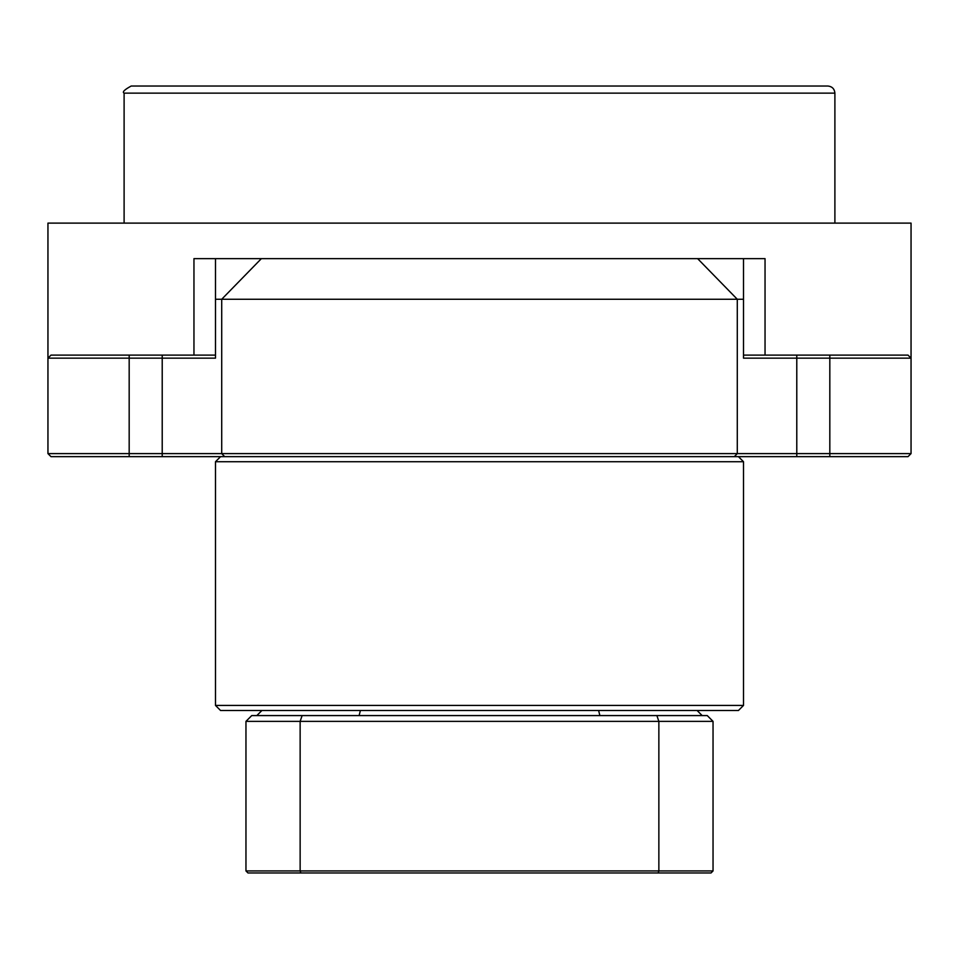 <?xml version="1.0" encoding="UTF-8"?>
<svg xmlns="http://www.w3.org/2000/svg" width="959" height="959" viewBox="0 0 959 959"><rect width="100%" height="100%" fill="white"/><g stroke="black" fill="none" stroke-linecap="round" stroke-linejoin="round"><path stroke-width="1.44" d="M834.893 223.111L834.893 93.131L124.107 93.131C122.057 92.1 124.418 89.738 131.215 86.022L827.785 86.022C832.1 86.454 834.474 88.815 834.893 93.131M223.483 86.022L134.763 86.022M824.237 86.022L773.086 86.022M908.005 456.652L911.05 453.607L908.005 456.652L50.995 456.652L47.95 453.607L162.215 453.607L162.215 358.163L215.487 358.163L215.487 258.642L743.513 258.642L743.513 358.163L796.785 358.163L796.785 453.607L911.05 453.607L911.05 223.111L47.95 223.111L47.95 358.163L50.995 355.118L215.487 355.118M743.513 299.268L215.487 299.268M162.215 456.652L162.215 453.607L796.785 453.607L796.785 456.652M738.43 456.652L743.513 461.735L215.487 461.735L215.487 705.428L743.513 705.428L738.43 710.511L220.57 710.511L215.487 705.428M162.215 355.118L162.215 358.163L47.95 358.163L47.95 453.607L50.995 456.652M829.823 456.652L829.823 358.163L796.785 358.163L796.785 355.118L908.005 355.118L911.05 358.163L829.823 358.163L829.823 355.118M743.513 258.642L765.042 258.642L765.042 355.118M193.958 355.118L193.958 258.642L215.487 258.642M743.513 355.118L796.785 355.118M911.05 358.163L908.005 355.118L911.05 358.163M50.995 355.118L47.95 358.163L50.995 355.118M713.04 830.83L713.04 732.34L713.04 830.83M711.015 872.978L247.985 872.978L245.96 870.94L245.96 721.372L251.737 715.582L707.263 715.582L713.04 721.372L713.04 870.94L711.015 872.978M658.162 872.978L658.857 870.94L658.857 721.372L300.143 721.372L300.143 870.94L713.04 870.94M302.121 715.582A3329.073 2354.009 180 0 0 300.143 721.372L245.96 721.372M245.96 870.94L300.143 870.94L300.838 872.978M713.04 721.372L658.857 721.372A3329.073 2354.009 -0 0 0 656.879 715.582M261.903 710.511L256.82 715.582M360.392 710.511A3881.876 2744.898 -0 0 0 359.11 715.582M598.608 710.511A3881.876 2744.898 180 0 1 599.89 715.582M702.18 715.582L697.097 710.511M713.04 804.409L713.04 744.951L713.04 804.409M713.04 807.442L713.04 755.728M224.682 456.652L221.709 453.607L221.709 299.268L261.363 258.642M734.318 456.652L737.291 453.607L737.291 299.268L697.637 258.642M129.177 355.118L129.177 456.652M124.107 223.111L124.107 93.131M220.57 456.652L215.487 461.735M743.513 461.735L743.513 705.428M713.04 738.418L713.04 824.752"/></g></svg>
